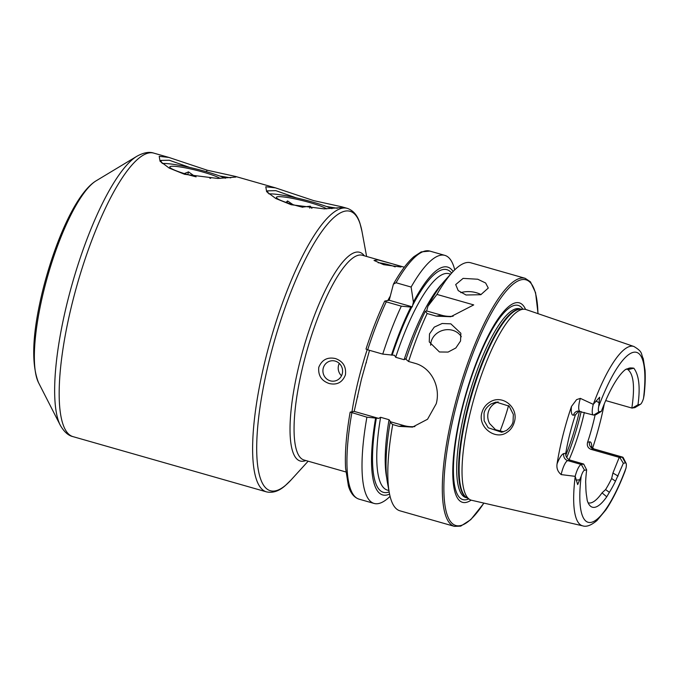 <?xml version="1.0" encoding="UTF-8"?>
<svg xmlns="http://www.w3.org/2000/svg" width="679" height="679" viewBox="0 0 679 679"><rect width="100%" height="100%" fill="white"/><g stroke="black" fill="none" stroke-linecap="round" stroke-linejoin="round"><path stroke-width="1.02" d="M337.336 208.283L326.404 206.467M313.817 200.653L341.961 206.84L342.428 207.485L324.273 208.877L291.172 204.727L275.776 198.506L266.626 191.665L265.795 186.767L275.436 187.845L313.817 200.653M230.75 177.856L219.818 176.039M207.239 170.225L235.375 176.413L235.842 177.058L217.687 178.45L184.586 174.299L169.19 168.078L160.049 161.237L159.209 156.34L168.85 157.418L207.239 170.225L206.246 171.685M489.814 402.155C502.307 393.828 518.875 407.519 514.376 421.88C513.137 426.497 510.625 430.036 506.831 432.481C495.271 440.561 477.583 427.083 481.852 412.824C483.117 408.206 485.774 404.65 489.814 402.155M513.078 421.26L513.332 414.368L509.14 406.144L496.094 402.07L491.121 403.895C487.055 406.662 484.704 409.76 484.051 413.197L484.144 420.759L488.252 427.795L501.739 432.26L506.424 430.486C510.583 427.218 512.806 424.137 513.078 421.26M450.856 323.849L460.863 333.279L460.54 341.019L455.838 347.979L448.089 352.078L439.44 351.977L429.264 341.919L429.501 333.907L434.254 327.134L442.131 323.501L450.856 323.849M461.296 336.75A16.381 14.59 -15.3 0 0 452.621 330.3A16.381 14.59 -15.3 0 0 430.656 345.229M477.753 279.23L485.638 283.007L488.269 288.066L480.8 294.711L466.04 295L458.215 290.612L455.694 284.577L463.103 278.382L477.753 279.23M481.055 294.618A16.381 8.886 6.1 0 0 476.31 292.717A16.381 8.886 6.1 0 0 460.795 292.691M395.161 266.898A10.236 1.231 14.1 0 0 389.704 265.031A10.236 1.231 14.1 0 0 378.169 262.773M390.841 263.376L398.921 265.752L400.933 267.025L383.643 264.674L374.027 260.456L378.033 259.921L390.841 263.376M330.283 380.826A10.236 9.82 -100.2 0 0 342.589 371.464A10.236 9.82 -100.2 0 0 330.953 360.888A10.236 9.82 -100.2 0 0 330.283 380.826M335.46 358.563C343.065 361.279 346.383 366.719 345.424 374.884C342.428 382.413 337.013 385.29 329.188 383.525C321.456 380.843 317.984 375.428 318.782 367.28C321.931 359.734 327.49 356.831 335.46 358.563M454.37 526.352A128.976 32.948 105.9 0 1 453.937 408.775A128.976 32.948 105.9 0 1 525.181 278.314L470.717 262.765A128.976 32.948 105.9 0 0 452.29 272.372A128.976 32.948 105.9 0 0 436.945 294.423L473.713 304.913L450.771 316.728L436.325 316.151L427.142 313.537A128.976 32.948 105.9 0 0 408.571 361.483L414.877 363.282C431.36 367.568 440.807 386.928 436.241 403.725L427.549 419.24L412.543 427.099L399.04 426.361L392.725 424.553A128.976 32.948 105.9 0 0 389.33 492.912A128.976 32.948 105.9 0 0 399.906 510.803L454.37 526.352L460.718 526.14L470.776 519.639L483.949 503.114M634.653 407.68L640.161 404.395L637.98 404.786C640.39 387.268 638.998 375.063 633.813 368.171L627.956 369.682C633.66 374.282 634.958 387.064 631.852 408.037L634.653 407.68A11.789 3.013 105.9 0 0 635.145 407.476L640.467 404.277A7.087 1.808 105.9 0 0 643.497 398.471L644.116 395.144C645.177 385.714 645.491 377.439 645.05 370.318L643.259 358.665C640.679 353.759 643.378 352.129 633.914 346.494A93.269 23.824 105.9 0 0 593.336 404.277L599.633 397.215L598.691 406.534A7.087 1.808 -74.1 0 0 599.226 411.754L601.348 411.372L596.094 414.614L593.709 415.039A11.789 3.013 -74.1 0 1 593.327 415.022A11.789 3.013 -74.1 0 1 593.268 404.353L593.336 404.277M593.327 415.022L577.795 411.058A5.729 5.5 -100.2 0 0 573.483 415.183A17.527 4.473 -74.1 0 1 571.489 406.432A94.288 24.088 105.9 0 0 562.925 435.409A94.288 24.088 105.9 0 0 557.06 463.901C556.398 468.221 557.782 471.786 561.194 474.596L575.181 476.344L577.676 484.602L581.199 476.174A88.363 22.577 105.9 0 0 590.976 522.406A88.363 22.577 105.9 0 0 626.004 468.12L624.824 471.718M571.489 406.432L576.598 399.634L580.341 398.369L593.268 404.353M498.097 401.849L494.643 403.479C491.367 405.626 489.228 408.614 488.218 412.442C487.293 416.286 487.751 419.978 489.601 423.535L495.551 429.705L503.589 431.793M499.939 431.454A69.606 17.781 105.9 0 0 508.563 405.601M569.07 459.683A69.606 17.781 105.9 0 0 582.574 419.826A69.606 17.781 105.9 0 0 584.313 412.45M633.914 346.494L526.081 309.573A99.168 25.335 105.9 0 0 523.967 309.217A99.168 25.335 105.9 0 0 470.971 409.785A99.168 25.335 105.9 0 0 469.647 499.464A99.168 25.335 105.9 0 0 471.633 500.279L582.709 525.852A93.269 23.824 105.9 0 1 575.215 476.437M525.58 309.429A103.692 26.489 105.9 0 0 462.102 407.841A103.692 26.489 105.9 0 0 471.133 500.143M392.725 424.553L390.111 422.406L390.892 422.262L389.05 419.707L380.605 417.296L378.67 418.391L366.906 417.186L350.262 412.102L354.183 411.398L361.338 379.646L369.52 350.33M595.144 414.784A69.606 17.781 -74.1 0 1 593.242 422.873A69.606 17.781 -74.1 0 1 587.615 442.216C586.732 445.645 587.861 448.03 591.002 449.354L619.834 457.544L623.339 463.282L625.469 462.9A7.087 1.808 -74.1 0 1 626.089 463.282A7.087 1.808 -74.1 0 1 626.004 468.12M588.099 502.783A69.606 17.781 105.9 0 0 588.294 502.842A69.606 17.781 105.9 0 0 602.035 492.861L605.575 489.584A69.606 17.781 105.9 0 0 611.652 478.508L612.916 473.034L619.223 457.417M605.575 489.584L609.377 492.326L606.754 496.79A72.678 18.571 105.9 0 1 589.907 505.617A72.678 18.571 105.9 0 1 587.191 500.313L586.664 496.408A71.974 18.384 105.9 0 1 585.841 486.512L585.654 481.92A72.678 18.571 105.9 0 1 586.656 469.876L584.534 470.258L581.292 464.478L567.78 460.617A5.729 5.5 79.8 0 1 563.833 453.58L565.777 453.233C565.514 456.543 567.007 458.851 570.267 460.167L583.677 464.046L581.292 464.478A11.789 3.013 105.9 0 0 575.181 476.344M565.777 453.233A69.606 17.781 -74.1 0 1 569.783 434.178A69.606 17.781 -74.1 0 1 575.419 414.827L578.941 411.007M592.546 448.293A95.111 24.3 105.9 0 0 600.329 421.6A95.111 24.3 105.9 0 0 604.293 403.895M341.961 206.84L347.334 208.377A147.402 37.659 105.9 0 0 265.905 357.485A147.402 37.659 105.9 0 0 266.406 491.851L72.95 436.622A147.402 37.659 105.9 0 1 72.458 302.248A147.402 37.659 105.9 0 1 153.887 153.148L168.85 157.418M584.534 470.258A7.087 1.808 105.9 0 0 581.199 476.174M609.377 492.326A71.974 18.384 105.9 0 0 615.488 481.182L623.339 463.282M633.813 368.171L631.92 368.069A71.974 18.384 105.9 0 0 629.178 368.162A71.974 18.384 105.9 0 0 627.362 368.892L626.632 368.952M632.293 367.933L627.532 369.274A69.606 17.781 105.9 0 0 626.488 369.13M625.817 369.317L627.362 368.892L625.24 369.707A72.678 18.571 105.9 0 0 601.348 411.372M615.488 481.182L611.652 478.508M627.956 369.682L627.532 369.274M631.852 408.037L605.71 400.576M454.735 269.843A128.976 32.948 105.9 0 0 444.898 255.389A128.976 32.948 105.9 0 0 411.126 287.047L396.061 282.744L393.404 284.153L389.211 300.262L384.849 301.052L386.249 301.858A128.976 32.948 105.9 0 0 367.678 349.804L382.744 354.107L394.516 355.312L395.679 357.29L404.124 359.7L406.059 358.605M453.105 271.498A118.469 30.266 105.9 0 0 413.392 302.096L411.126 287.047M391.418 355.176A118.469 30.266 105.9 0 1 410.837 307.078L412.306 306.857L413.392 302.096M452.29 272.372L445.271 280.087A118.469 30.266 105.9 0 0 427.931 306.246L426.641 310.948L425.377 311.228A118.469 30.266 105.9 0 0 405.957 359.327L408.571 361.483M436.945 294.423L427.931 306.246M367.678 349.804L365.998 349.082C371.685 331.547 377.914 315.557 384.687 301.128L384.849 301.052M351.832 412.883A128.976 32.948 105.9 0 0 359.013 499.133C354.039 497.452 350.508 493.064 348.429 485.977L345.594 468.272C344.754 452.978 346.273 434.271 350.152 412.161L350.262 412.102M410.837 307.078L401.314 306.161A128.976 32.948 105.9 0 0 382.744 354.107M401.314 306.161L386.249 301.858M366.906 417.186A128.976 32.948 105.9 0 0 374.087 503.436A128.976 32.948 105.9 0 0 390.069 496.357M375.572 418.247A118.469 30.266 105.9 0 0 389.559 494.091M390.111 422.406A118.469 30.266 105.9 0 0 387.437 482.659L389.33 492.912M427.142 313.537L425.377 311.228M378.67 418.391L354.183 411.398M414.903 426.565A32.753 31.421 79.8 0 1 403.666 425.529L390.213 421.684M453.139 316.219A32.753 31.421 79.8 0 1 441.571 315.209L426.641 310.948M412.306 306.857L389.211 300.262M586.656 469.876L583.677 464.046M632.217 408.113L637.98 404.786M591.757 447.597A17.527 4.473 -74.1 0 0 589.55 441.868A5.729 5.5 -100.2 0 0 593.488 448.912L622.227 457.111L619.834 457.544M625.469 462.9L622.227 457.111A11.789 3.013 -74.1 0 1 622.618 457.128A11.789 3.013 -74.1 0 1 623.263 457.748L626.089 463.282M339.288 363.418A10.236 9.82 -100.2 0 0 341.512 375.767M189.848 167.475L169.283 160.236L160.898 160.414L161.56 162.773M296.426 197.912L275.869 190.663L267.475 190.841L268.146 193.201M311.89 208.385L310.311 206.187L302.163 207.129M292.946 204.625L287.565 200.933L286.003 202.401M326.701 208.852A26.617 3.2 14.1 0 0 296.901 199.303A26.617 3.2 14.1 0 0 276.489 197.784A26.617 3.2 14.1 0 0 276.599 197.928A26.617 3.2 14.1 0 0 302.707 207.265M331.963 208.674A36.853 4.43 14.1 0 0 298.48 198.378A36.853 4.43 14.1 0 0 268.986 193.939M287.107 202.783L287.565 200.933M309.811 208.19L310.311 206.187M210.719 178.305L209.853 178.263M195.17 176.599L188.499 171.88L184.306 173.578M220.115 178.424A26.617 3.2 14.1 0 0 194.567 169.86A26.617 3.2 14.1 0 0 170.539 166.423A26.617 3.2 14.1 0 0 169.903 167.357A26.617 3.2 14.1 0 0 196.121 176.837M225.386 178.246A36.853 4.43 14.1 0 0 191.894 167.951A36.853 4.43 14.1 0 0 162.4 163.512M187.803 174.622L188.499 171.88M305.873 460.54A108.504 27.72 -74.1 0 1 299.795 362.128A108.504 27.72 -74.1 0 1 364.326 255.805M404.319 267.22L362.467 255.279A106.459 27.194 105.9 0 0 303.657 362.968A106.459 27.194 105.9 0 0 304.014 460.014L345.866 471.956M366.609 256.458L361.983 231.446A145.357 37.133 105.9 0 0 322.415 230.656A145.357 37.133 105.9 0 0 269.775 358.317A145.357 37.133 105.9 0 0 291.028 479.994L285.248 485.621C278.993 491.18 272.712 493.251 266.406 491.851M96.18 180.784A108.852 27.814 105.9 0 0 44.177 289.195A108.852 27.814 105.9 0 0 38.542 382.693C30.827 363.248 32.388 331.836 43.227 288.448C55.899 238.855 76.922 192.31 96.18 180.784L137.014 156.187A145 37.048 105.9 0 0 67.739 300.593A145 37.048 105.9 0 0 60.227 425.139C63.979 431.751 68.223 435.579 72.95 436.622M580.053 479.773L576.089 480.121M599.226 411.754L593.709 415.039M579.815 411.168A11.789 3.013 -74.1 0 1 579.773 400.415A11.789 3.013 -74.1 0 1 580.341 398.369M565.802 455.227A81.887 20.922 105.9 0 0 578.075 416.948A81.887 20.922 105.9 0 0 579.484 411.084M566.727 457.502A80.665 20.608 105.9 0 0 579.713 417.577A80.665 20.608 105.9 0 0 581.156 411.55M523.967 309.217L520.462 309.191A98.234 25.098 105.9 0 0 467.975 408.809A98.234 25.098 105.9 0 0 466.66 497.631L469.647 499.464M520.92 309.2A98.149 25.072 105.9 0 0 467.407 408.639A98.149 25.072 105.9 0 0 467.05 497.868M521.073 309.2L519.766 308.826A98.149 25.072 105.9 0 0 465.548 408.104A98.149 25.072 105.9 0 0 465.879 497.58L467.186 497.953M522.906 309.208A100.942 25.785 105.9 0 0 462.509 407.604A100.942 25.785 105.9 0 0 468.756 498.912M537.946 313.639A127.745 32.634 105.9 0 0 506.534 290.697A127.745 32.634 105.9 0 0 455.422 409.047A127.745 32.634 105.9 0 0 446.74 513.519A127.745 32.634 105.9 0 0 483.855 503.088M390.238 296.163A106.459 27.194 105.9 0 0 387.802 300.517M367.186 349.66A106.459 27.194 105.9 0 0 358.75 378.695A106.459 27.194 105.9 0 0 351.977 411.797M643.497 398.471A88.363 22.577 105.9 0 0 633.719 352.248A88.363 22.577 105.9 0 0 598.691 406.534M393.404 284.153C400.5 271.575 407.324 262.417 413.901 256.67L421.243 251.884L429.832 251.086A128.976 32.948 105.9 0 0 396.061 282.744M451.62 273.111A115.77 29.579 105.9 0 0 412.484 305.703M411.873 306.883A115.77 29.579 105.9 0 0 392.199 355.032M376.353 418.111A115.77 29.579 105.9 0 0 389.152 491.927M380.605 417.296A112.493 28.739 105.9 0 0 387.293 490.068L388.889 490.518M450.652 274.172L449.057 273.713A112.493 28.739 105.9 0 0 395.679 357.29M442.233 283.661A112.493 28.739 105.9 0 0 404.124 359.7M389.05 419.707A112.493 28.739 105.9 0 0 386.741 478.016M399.04 426.361L403.666 425.529M436.325 316.151L441.571 315.209M599.396 402.791L595.941 401.085M573.483 415.183L575.419 414.827M563.833 453.58A17.527 4.473 105.9 0 0 557.06 463.901M561.194 474.596A11.789 3.013 105.9 0 1 567.78 460.617L570.267 460.167M589.55 441.868L587.615 442.216M622.618 457.128L593.879 448.921A11.789 3.013 -74.1 0 0 593.488 448.912L591.002 449.354M618.102 476.081L612.916 473.034M606.754 496.79L602.035 492.861M347.334 208.377C353.436 210.515 357.672 215.599 360.048 223.62L361.983 231.446M137.014 156.187C143.685 152.546 149.312 151.536 153.887 153.148M525.181 278.314L530.469 281.844L535.57 292.674L538.04 313.664M357.655 397.096L357.791 396.443M235.375 176.413L275.436 187.845M625.189 470.793C619.036 486.894 612.594 499.931 605.855 509.904L596.977 520.53C591.154 525.359 586.401 527.133 582.709 525.852M429.832 251.086L444.898 255.389M366.405 362.314L366.21 362.959M359.013 499.133L374.087 503.436M593.879 448.921L591.214 446.714L591.341 447.724M38.542 382.693L60.227 425.139M308.156 461.194L291.028 479.994"/></g></svg>
